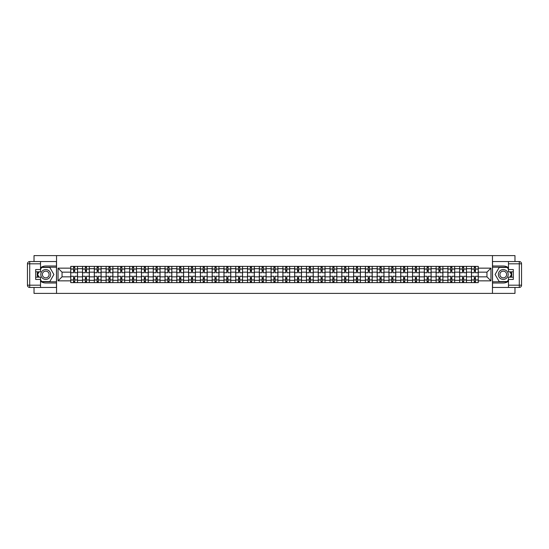 <?xml version="1.0" encoding="UTF-8"?>
<svg xmlns="http://www.w3.org/2000/svg" width="549" height="549" viewBox="0 0 549 549"><rect width="100%" height="100%" fill="white"/><g stroke="black" fill="none" stroke-linecap="round" stroke-linejoin="round"><path stroke-width="0.82" d="M34.024 287.456L34.024 293.386L514.976 293.386L514.976 287.456M514.976 261.544L514.976 255.614L34.024 255.614L34.024 261.544M82.528 282.618L82.528 268.681L77.539 268.681L77.539 282.618M77.539 268.681L77.539 266.382M82.528 268.681L82.528 266.382M89.329 266.382L89.329 282.618M94.311 282.618L94.311 266.382M101.112 266.382L101.112 282.618M106.101 282.618L106.101 266.382M112.895 266.382L112.895 282.618M117.884 282.618L117.884 266.382M124.685 266.382L124.685 282.618M129.667 282.618L129.667 266.382M136.468 266.382L136.468 282.618M141.457 282.618L141.457 266.382M148.257 266.382L148.257 282.618M153.24 282.618L153.24 266.382M160.04 266.382L160.04 282.618M165.029 282.618L165.029 266.382M171.83 266.382L171.83 282.618M176.812 282.618L176.812 266.382M183.613 266.382L183.613 282.618M188.602 282.618L188.602 266.382M195.396 266.382L195.396 282.618M200.385 282.618L200.385 266.382M207.186 266.382L207.186 282.618M212.168 282.618L212.168 266.382M218.969 266.382L218.969 282.618M223.958 282.618L223.958 266.382M230.758 266.382L230.758 282.618M235.741 282.618L235.741 266.382M242.541 266.382L242.541 282.618M247.53 282.618L247.53 266.382M254.331 266.382L254.331 282.618M259.313 282.618L259.313 266.382M266.114 266.382L266.114 282.618M271.103 282.618L271.103 266.382M277.897 266.382L277.897 282.618M282.886 282.618L282.886 266.382M289.687 266.382L289.687 282.618M294.669 282.618L294.669 266.382M301.47 266.382L301.47 282.618M306.459 282.618L306.459 266.382M313.259 266.382L313.259 282.618M318.242 282.618L318.242 266.382M325.042 266.382L325.042 282.618M330.031 282.618L330.031 266.382M336.832 266.382L336.832 282.618M341.814 282.618L341.814 266.382M348.615 266.382L348.615 282.618M353.604 282.618L353.604 266.382M360.398 266.382L360.398 282.618M365.387 282.618L365.387 266.382M372.188 266.382L372.188 282.618M377.17 282.618L377.17 266.382M383.971 266.382L383.971 282.618M388.96 282.618L388.96 266.382M395.76 266.382L395.76 282.618M400.743 282.618L400.743 266.382M407.543 266.382L407.543 282.618M412.532 282.618L412.532 266.382M419.333 266.382L419.333 282.618M424.315 282.618L424.315 266.382M431.116 266.382L431.116 282.618M436.105 282.618L436.105 266.382M442.899 266.382L442.899 282.618M447.888 282.618L447.888 266.382M454.689 266.382L454.689 282.618M459.671 282.618L459.671 266.382M466.472 266.382L466.472 282.618M471.461 282.618L471.461 266.382M471.461 276.84L466.472 276.84M459.671 276.84L454.689 276.84M447.888 276.84L442.899 276.84M436.105 276.84L431.116 276.84M424.315 276.84L419.333 276.84M412.532 276.84L407.543 276.84M400.743 276.84L395.76 276.84M388.96 276.84L383.971 276.84M377.17 276.84L372.188 276.84M365.387 276.84L360.398 276.84M353.604 276.84L348.615 276.84M341.814 276.84L336.832 276.84M330.031 276.84L325.042 276.84M318.242 276.84L313.259 276.84M306.459 276.84L301.47 276.84M294.669 276.84L289.687 276.84M282.886 276.84L277.897 276.84M271.103 276.84L266.114 276.84M259.313 276.84L254.331 276.84M247.53 276.84L242.541 276.84M235.741 276.84L230.758 276.84M223.958 276.84L218.969 276.84M212.168 276.84L207.186 276.84M200.385 276.84L195.396 276.84M188.602 276.84L183.613 276.84M176.812 276.84L171.83 276.84M165.029 276.84L160.04 276.84M153.24 276.84L148.257 276.84M141.457 276.84L136.468 276.84M129.667 276.84L124.685 276.84M117.884 276.84L112.895 276.84M106.101 276.84L101.112 276.84M94.311 276.84L89.329 276.84M82.528 276.84L77.539 276.84M471.461 272.16L466.472 272.16M459.671 272.16L454.689 272.16M447.888 272.16L442.899 272.16M436.105 272.16L431.116 272.16M424.315 272.16L419.333 272.16M412.532 272.16L407.543 272.16M400.743 272.16L395.76 272.16M388.96 272.16L383.971 272.16M377.17 272.16L372.188 272.16M365.387 272.16L360.398 272.16M353.604 272.16L348.615 272.16M341.814 272.16L336.832 272.16M330.031 272.16L325.042 272.16M318.242 272.16L313.259 272.16M306.459 272.16L301.47 272.16M294.669 272.16L289.687 272.16M282.886 272.16L277.897 272.16M271.103 272.16L266.114 272.16M259.313 272.16L254.331 272.16M247.53 272.16L242.541 272.16M235.741 272.16L230.758 272.16M223.958 272.16L218.969 272.16M212.168 272.16L207.186 272.16M200.385 272.16L195.396 272.16M188.602 272.16L183.613 272.16M176.812 272.16L171.83 272.16M165.029 272.16L160.04 272.16M153.24 272.16L148.257 272.16M141.457 272.16L136.468 272.16M129.667 272.16L124.685 272.16M117.884 272.16L112.895 272.16M106.101 272.16L101.112 272.16M94.311 272.16L89.329 272.16M82.528 272.16L77.539 272.16M62.051 276.84L70.739 276.84L70.739 272.16L62.051 272.16L62.051 276.84L58.05 280.848L58.05 268.152L70.739 268.152L70.739 272.16M478.261 272.16L478.261 276.84L486.949 276.84L486.949 272.16L478.261 272.16L478.261 266.382L70.739 266.382L70.739 268.152M478.261 268.152L490.95 268.152L490.95 280.848L478.261 280.848L478.261 276.84M70.739 276.84L70.739 282.618L478.261 282.618L478.261 280.848M70.739 280.848L58.05 280.848M492.46 293.386L492.46 255.614M56.54 293.386L56.54 255.614M74.746 281.486L73.539 281.486M73.539 267.514L74.746 267.514M86.529 281.486L85.321 281.486M85.321 267.514L86.529 267.514M98.319 281.486L97.104 281.486M97.104 267.514L98.319 267.514M110.102 281.486L108.894 281.486M108.894 267.514L110.102 267.514M121.885 281.486L120.677 281.486M120.677 267.514L121.885 267.514M133.675 281.486L132.467 281.486M132.467 267.514L133.675 267.514M145.458 281.486L144.25 281.486M144.25 267.514L145.458 267.514M157.247 281.486L156.04 281.486M156.04 267.514L157.247 267.514M169.03 281.486L167.822 281.486M167.822 267.514L169.03 267.514M180.82 281.486L179.605 281.486M179.605 267.514L180.82 267.514M192.603 281.486L191.395 281.486M191.395 267.514L192.603 267.514M204.386 281.486L203.178 281.486M203.178 267.514L204.386 267.514M216.176 281.486L214.968 281.486M214.968 267.514L216.176 267.514M227.959 281.486L226.751 281.486M226.751 267.514L227.959 267.514M239.748 281.486L238.541 281.486M238.541 267.514L239.748 267.514M251.531 281.486L250.323 281.486M250.323 267.514L251.531 267.514M263.321 281.486L262.106 281.486M262.106 267.514L263.321 267.514M275.104 281.486L273.896 281.486M273.896 267.514L275.104 267.514M286.894 281.486L285.679 281.486M285.679 267.514L286.894 267.514M298.677 281.486L297.469 281.486M297.469 267.514L298.677 267.514M310.459 281.486L309.252 281.486M309.252 267.514L310.459 267.514M322.249 281.486L321.041 281.486M321.041 267.514L322.249 267.514M334.032 281.486L332.824 281.486M332.824 267.514L334.032 267.514M345.822 281.486L344.614 281.486M344.614 267.514L345.822 267.514M357.605 281.486L356.397 281.486M356.397 267.514L357.605 267.514M369.395 281.486L368.18 281.486M368.18 267.514L369.395 267.514M381.178 281.486L379.97 281.486M379.97 267.514L381.178 267.514M392.96 281.486L391.753 281.486M391.753 267.514L392.96 267.514M404.75 281.486L403.542 281.486M403.542 267.514L404.75 267.514M416.533 281.486L415.325 281.486M415.325 267.514L416.533 267.514M428.323 281.486L427.115 281.486M427.115 267.514L428.323 267.514M440.106 281.486L438.898 281.486M438.898 267.514L440.106 267.514M451.896 281.486L450.681 281.486M450.681 267.514L451.896 267.514M463.679 281.486L462.471 281.486M462.471 267.514L463.679 267.514M475.461 281.486L474.254 281.486M474.254 267.514L475.461 267.514M58.05 268.152L62.051 272.16M486.949 276.84L490.95 280.848M486.949 272.16L490.95 268.152M77.505 282.618L77.505 272.723L74.746 272.723L74.746 266.382M73.539 266.382L73.539 272.723L70.78 272.723L70.78 266.382M77.505 272.723L77.505 266.382M70.78 282.618L70.78 276.277L73.539 276.277L73.539 282.618M74.746 282.618L74.746 276.277L77.505 276.277M73.539 271.062L74.746 271.062M70.78 276.277L70.78 272.723M74.746 277.938L73.539 277.938M74.746 281.637L73.539 281.637M73.539 278.919L74.746 278.919M74.746 270.081L73.539 270.081M73.539 267.363L74.746 267.363M40.523 281.212A8.503 8.503 0 0 0 45.732 283.003L56.465 283.003L56.465 287.456L29.715 287.456A2.265 2.265 0 0 1 27.45 285.192L27.45 263.808A2.265 2.265 0 0 1 29.715 261.544L40.523 261.544L40.523 271.817L35.685 271.817M40.523 261.544L56.465 261.544L56.465 265.997L45.732 265.997A8.503 8.503 0 0 0 40.523 267.788M37.668 271.817A8.503 8.503 0 0 0 37.668 277.183M56.465 283.003L56.465 265.997M35.685 277.183L40.523 277.183L40.523 287.456M40.523 269.552L35.685 269.552L35.685 279.448L40.523 279.448M56.465 267.212L41.525 267.212L40.523 268.948M40.523 280.052L41.525 281.788L56.465 281.788M38.862 271.817L37.311 274.5L38.862 277.183M508.477 267.788A8.503 8.503 0 0 0 503.268 265.997L492.535 265.997L492.535 261.544L519.285 261.544A2.265 2.265 0 0 1 521.55 263.808L521.55 285.192A2.265 2.265 0 0 1 519.285 287.456L508.477 287.456L508.477 277.183L513.315 277.183M508.477 287.456L492.535 287.456L492.535 283.003L503.268 283.003A8.503 8.503 0 0 0 508.477 281.212M511.332 277.183A8.503 8.503 0 0 0 511.332 271.817M492.535 265.997L492.535 283.003M513.315 271.817L508.477 271.817L508.477 261.544M508.477 279.448L513.315 279.448L513.315 269.552L508.477 269.552M492.535 281.788L507.475 281.788L508.477 280.052M508.477 268.948L507.475 267.212L492.535 267.212M510.138 277.183L511.689 274.5L510.138 271.817M40.825 274.5A4.914 4.914 0 0 0 45.732 279.414A4.914 4.914 0 0 0 50.645 274.5A4.914 4.914 0 0 0 45.732 269.586A4.914 4.914 0 0 0 40.825 274.5M42.369 274.5A3.363 3.363 0 0 0 45.732 277.863A3.363 3.363 0 0 0 49.094 274.5A3.363 3.363 0 0 0 45.732 271.137A3.363 3.363 0 0 0 42.369 274.5M40.523 269.401L41.655 267.438L49.815 267.438L53.891 274.5L49.815 281.562L41.655 281.562L40.523 279.599M39.123 277.183L37.579 274.5L39.123 271.817M498.355 274.5A4.914 4.914 0 0 0 503.268 279.414A4.914 4.914 0 0 0 508.175 274.5A4.914 4.914 0 0 0 503.268 269.586A4.914 4.914 0 0 0 498.355 274.5M499.906 274.5A3.363 3.363 0 0 0 503.268 277.863A3.363 3.363 0 0 0 506.631 274.5A3.363 3.363 0 0 0 503.268 271.137A3.363 3.363 0 0 0 499.906 274.5M508.477 279.599L507.345 281.562L499.185 281.562L495.109 274.5L499.185 267.438L507.345 267.438L508.477 269.401M509.877 271.817L511.421 274.5L509.877 277.183M89.288 282.618L89.288 272.723L86.529 272.723L86.529 266.382M85.321 266.382L85.321 272.723L82.563 272.723L82.563 266.382M89.288 272.723L89.288 266.382M82.563 282.618L82.563 276.277L85.321 276.277L85.321 282.618M86.529 282.618L86.529 276.277L89.288 276.277M85.321 271.062L86.529 271.062M82.563 276.277L82.563 272.723M86.529 277.938L85.321 277.938M86.529 281.637L85.321 281.637M85.321 278.919L86.529 278.919M86.529 270.081L85.321 270.081M85.321 267.363L86.529 267.363M101.071 282.618L101.071 272.723L98.319 272.723L98.319 266.382M97.104 266.382L97.104 272.723L94.353 272.723L94.353 266.382M101.071 272.723L101.071 266.382M94.353 282.618L94.353 276.277L97.104 276.277L97.104 282.618M98.319 282.618L98.319 276.277L101.071 276.277M97.104 271.062L98.319 271.062M94.353 276.277L94.353 272.723M98.319 277.938L97.104 277.938M98.319 281.637L97.104 281.637M97.104 278.919L98.319 278.919M98.319 270.081L97.104 270.081M97.104 267.363L98.319 267.363M112.861 282.618L112.861 272.723L110.102 272.723L110.102 266.382M108.894 266.382L108.894 272.723L106.135 272.723L106.135 266.382M112.861 272.723L112.861 266.382M106.135 282.618L106.135 276.277L108.894 276.277L108.894 282.618M110.102 282.618L110.102 276.277L112.861 276.277M108.894 271.062L110.102 271.062M106.135 276.277L106.135 272.723M110.102 277.938L108.894 277.938M110.102 281.637L108.894 281.637M108.894 278.919L110.102 278.919M110.102 270.081L108.894 270.081M108.894 267.363L110.102 267.363M124.644 282.618L124.644 272.723L121.885 272.723L121.885 266.382M120.677 266.382L120.677 272.723L117.918 272.723L117.918 266.382M124.644 272.723L124.644 266.382M117.918 282.618L117.918 276.277L120.677 276.277L120.677 282.618M121.885 282.618L121.885 276.277L124.644 276.277M120.677 271.062L121.885 271.062M117.918 276.277L117.918 272.723M121.885 277.938L120.677 277.938M121.885 281.637L120.677 281.637M120.677 278.919L121.885 278.919M121.885 270.081L120.677 270.081M120.677 267.363L121.885 267.363M136.433 282.618L136.433 272.723L133.675 272.723L133.675 266.382M132.467 266.382L132.467 272.723L129.708 272.723L129.708 266.382M136.433 272.723L136.433 266.382M129.708 282.618L129.708 276.277L132.467 276.277L132.467 282.618M133.675 282.618L133.675 276.277L136.433 276.277M132.467 271.062L133.675 271.062M129.708 276.277L129.708 272.723M133.675 277.938L132.467 277.938M133.675 281.637L132.467 281.637M132.467 278.919L133.675 278.919M133.675 270.081L132.467 270.081M132.467 267.363L133.675 267.363M148.216 282.618L148.216 272.723L145.458 272.723L145.458 266.382M144.25 266.382L144.25 272.723L141.491 272.723L141.491 266.382M148.216 272.723L148.216 266.382M141.491 282.618L141.491 276.277L144.25 276.277L144.25 282.618M145.458 282.618L145.458 276.277L148.216 276.277M144.25 271.062L145.458 271.062M141.491 276.277L141.491 272.723M145.458 277.938L144.25 277.938M145.458 281.637L144.25 281.637M144.25 278.919L145.458 278.919M145.458 270.081L144.25 270.081M144.25 267.363L145.458 267.363M160.006 282.618L160.006 272.723L157.247 272.723L157.247 266.382M156.04 266.382L156.04 272.723L153.281 272.723L153.281 266.382M160.006 272.723L160.006 266.382M153.281 282.618L153.281 276.277L156.04 276.277L156.04 282.618M157.247 282.618L157.247 276.277L160.006 276.277M156.04 271.062L157.247 271.062M153.281 276.277L153.281 272.723M157.247 277.938L156.04 277.938M157.247 281.637L156.04 281.637M156.04 278.919L157.247 278.919M157.247 270.081L156.04 270.081M156.04 267.363L157.247 267.363M171.789 282.618L171.789 272.723L169.03 272.723L169.03 266.382M167.822 266.382L167.822 272.723L165.064 272.723L165.064 266.382M171.789 272.723L171.789 266.382M165.064 282.618L165.064 276.277L167.822 276.277L167.822 282.618M169.03 282.618L169.03 276.277L171.789 276.277M167.822 271.062L169.03 271.062M165.064 276.277L165.064 272.723M169.03 277.938L167.822 277.938M169.03 281.637L167.822 281.637M167.822 278.919L169.03 278.919M169.03 270.081L167.822 270.081M167.822 267.363L169.03 267.363M183.572 282.618L183.572 272.723L180.82 272.723L180.82 266.382M179.605 266.382L179.605 272.723L176.853 272.723L176.853 266.382M183.572 272.723L183.572 266.382M176.853 282.618L176.853 276.277L179.605 276.277L179.605 282.618M180.82 282.618L180.82 276.277L183.572 276.277M179.605 271.062L180.82 271.062M176.853 276.277L176.853 272.723M180.82 277.938L179.605 277.938M180.82 281.637L179.605 281.637M179.605 278.919L180.82 278.919M180.82 270.081L179.605 270.081M179.605 267.363L180.82 267.363M195.362 282.618L195.362 272.723L192.603 272.723L192.603 266.382M191.395 266.382L191.395 272.723L188.636 272.723L188.636 266.382M195.362 272.723L195.362 266.382M188.636 282.618L188.636 276.277L191.395 276.277L191.395 282.618M192.603 282.618L192.603 276.277L195.362 276.277M191.395 271.062L192.603 271.062M188.636 276.277L188.636 272.723M192.603 277.938L191.395 277.938M192.603 281.637L191.395 281.637M191.395 278.919L192.603 278.919M192.603 270.081L191.395 270.081M191.395 267.363L192.603 267.363M207.145 282.618L207.145 272.723L204.386 272.723L204.386 266.382M203.178 266.382L203.178 272.723L200.426 272.723L200.426 266.382M207.145 272.723L207.145 266.382M200.426 282.618L200.426 276.277L203.178 276.277L203.178 282.618M204.386 282.618L204.386 276.277L207.145 276.277M203.178 271.062L204.386 271.062M200.426 276.277L200.426 272.723M204.386 277.938L203.178 277.938M204.386 281.637L203.178 281.637M203.178 278.919L204.386 278.919M204.386 270.081L203.178 270.081M203.178 267.363L204.386 267.363M218.934 282.618L218.934 272.723L216.176 272.723L216.176 266.382M214.968 266.382L214.968 272.723L212.209 272.723L212.209 266.382M218.934 272.723L218.934 266.382M212.209 282.618L212.209 276.277L214.968 276.277L214.968 282.618M216.176 282.618L216.176 276.277L218.934 276.277M214.968 271.062L216.176 271.062M212.209 276.277L212.209 272.723M216.176 277.938L214.968 277.938M216.176 281.637L214.968 281.637M214.968 278.919L216.176 278.919M216.176 270.081L214.968 270.081M214.968 267.363L216.176 267.363M230.717 282.618L230.717 272.723L227.959 272.723L227.959 266.382M226.751 266.382L226.751 272.723L223.992 272.723L223.992 266.382M230.717 272.723L230.717 266.382M223.992 282.618L223.992 276.277L226.751 276.277L226.751 282.618M227.959 282.618L227.959 276.277L230.717 276.277M226.751 271.062L227.959 271.062M223.992 276.277L223.992 272.723M227.959 277.938L226.751 277.938M227.959 281.637L226.751 281.637M226.751 278.919L227.959 278.919M227.959 270.081L226.751 270.081M226.751 267.363L227.959 267.363M242.507 282.618L242.507 272.723L239.748 272.723L239.748 266.382M238.541 266.382L238.541 272.723L235.782 272.723L235.782 266.382M242.507 272.723L242.507 266.382M235.782 282.618L235.782 276.277L238.541 276.277L238.541 282.618M239.748 282.618L239.748 276.277L242.507 276.277M238.541 271.062L239.748 271.062M235.782 276.277L235.782 272.723M239.748 277.938L238.541 277.938M239.748 281.637L238.541 281.637M238.541 278.919L239.748 278.919M239.748 270.081L238.541 270.081M238.541 267.363L239.748 267.363M254.29 282.618L254.29 272.723L251.531 272.723L251.531 266.382M250.323 266.382L250.323 272.723L247.565 272.723L247.565 266.382M254.29 272.723L254.29 266.382M247.565 282.618L247.565 276.277L250.323 276.277L250.323 282.618M251.531 282.618L251.531 276.277L254.29 276.277M250.323 271.062L251.531 271.062M247.565 276.277L247.565 272.723M251.531 277.938L250.323 277.938M251.531 281.637L250.323 281.637M250.323 278.919L251.531 278.919M251.531 270.081L250.323 270.081M250.323 267.363L251.531 267.363M266.073 282.618L266.073 272.723L263.321 272.723L263.321 266.382M262.106 266.382L262.106 272.723L259.354 272.723L259.354 266.382M266.073 272.723L266.073 266.382M259.354 282.618L259.354 276.277L262.106 276.277L262.106 282.618M263.321 282.618L263.321 276.277L266.073 276.277M262.106 271.062L263.321 271.062M259.354 276.277L259.354 272.723M263.321 277.938L262.106 277.938M263.321 281.637L262.106 281.637M262.106 278.919L263.321 278.919M263.321 270.081L262.106 270.081M262.106 267.363L263.321 267.363M277.863 282.618L277.863 272.723L275.104 272.723L275.104 266.382M273.896 266.382L273.896 272.723L271.137 272.723L271.137 266.382M277.863 272.723L277.863 266.382M271.137 282.618L271.137 276.277L273.896 276.277L273.896 282.618M275.104 282.618L275.104 276.277L277.863 276.277M273.896 271.062L275.104 271.062M271.137 276.277L271.137 272.723M275.104 277.938L273.896 277.938M275.104 281.637L273.896 281.637M273.896 278.919L275.104 278.919M275.104 270.081L273.896 270.081M273.896 267.363L275.104 267.363M289.646 282.618L289.646 272.723L286.894 272.723L286.894 266.382M285.679 266.382L285.679 272.723L282.927 272.723L282.927 266.382M289.646 272.723L289.646 266.382M282.927 282.618L282.927 276.277L285.679 276.277L285.679 282.618M286.894 282.618L286.894 276.277L289.646 276.277M285.679 271.062L286.894 271.062M282.927 276.277L282.927 272.723M286.894 277.938L285.679 277.938M286.894 281.637L285.679 281.637M285.679 278.919L286.894 278.919M286.894 270.081L285.679 270.081M285.679 267.363L286.894 267.363M301.435 282.618L301.435 272.723L298.677 272.723L298.677 266.382M297.469 266.382L297.469 272.723L294.71 272.723L294.71 266.382M301.435 272.723L301.435 266.382M294.71 282.618L294.71 276.277L297.469 276.277L297.469 282.618M298.677 282.618L298.677 276.277L301.435 276.277M297.469 271.062L298.677 271.062M294.71 276.277L294.71 272.723M298.677 277.938L297.469 277.938M298.677 281.637L297.469 281.637M297.469 278.919L298.677 278.919M298.677 270.081L297.469 270.081M297.469 267.363L298.677 267.363M313.218 282.618L313.218 272.723L310.459 272.723L310.459 266.382M309.252 266.382L309.252 272.723L306.493 272.723L306.493 266.382M313.218 272.723L313.218 266.382M306.493 282.618L306.493 276.277L309.252 276.277L309.252 282.618M310.459 282.618L310.459 276.277L313.218 276.277M309.252 271.062L310.459 271.062M306.493 276.277L306.493 272.723M310.459 277.938L309.252 277.938M310.459 281.637L309.252 281.637M309.252 278.919L310.459 278.919M310.459 270.081L309.252 270.081M309.252 267.363L310.459 267.363M325.008 282.618L325.008 272.723L322.249 272.723L322.249 266.382M321.041 266.382L321.041 272.723L318.283 272.723L318.283 266.382M325.008 272.723L325.008 266.382M318.283 282.618L318.283 276.277L321.041 276.277L321.041 282.618M322.249 282.618L322.249 276.277L325.008 276.277M321.041 271.062L322.249 271.062M318.283 276.277L318.283 272.723M322.249 277.938L321.041 277.938M322.249 281.637L321.041 281.637M321.041 278.919L322.249 278.919M322.249 270.081L321.041 270.081M321.041 267.363L322.249 267.363M336.791 282.618L336.791 272.723L334.032 272.723L334.032 266.382M332.824 266.382L332.824 272.723L330.066 272.723L330.066 266.382M336.791 272.723L336.791 266.382M330.066 282.618L330.066 276.277L332.824 276.277L332.824 282.618M334.032 282.618L334.032 276.277L336.791 276.277M332.824 271.062L334.032 271.062M330.066 276.277L330.066 272.723M334.032 277.938L332.824 277.938M334.032 281.637L332.824 281.637M332.824 278.919L334.032 278.919M334.032 270.081L332.824 270.081M332.824 267.363L334.032 267.363M348.574 282.618L348.574 272.723L345.822 272.723L345.822 266.382M344.614 266.382L344.614 272.723L341.855 272.723L341.855 266.382M348.574 272.723L348.574 266.382M341.855 282.618L341.855 276.277L344.614 276.277L344.614 282.618M345.822 282.618L345.822 276.277L348.574 276.277M344.614 271.062L345.822 271.062M341.855 276.277L341.855 272.723M345.822 277.938L344.614 277.938M345.822 281.637L344.614 281.637M344.614 278.919L345.822 278.919M345.822 270.081L344.614 270.081M344.614 267.363L345.822 267.363M360.364 282.618L360.364 272.723L357.605 272.723L357.605 266.382M356.397 266.382L356.397 272.723L353.638 272.723L353.638 266.382M360.364 272.723L360.364 266.382M353.638 282.618L353.638 276.277L356.397 276.277L356.397 282.618M357.605 282.618L357.605 276.277L360.364 276.277M356.397 271.062L357.605 271.062M353.638 276.277L353.638 272.723M357.605 277.938L356.397 277.938M357.605 281.637L356.397 281.637M356.397 278.919L357.605 278.919M357.605 270.081L356.397 270.081M356.397 267.363L357.605 267.363M372.147 282.618L372.147 272.723L369.395 272.723L369.395 266.382M368.18 266.382L368.18 272.723L365.428 272.723L365.428 266.382M372.147 272.723L372.147 266.382M365.428 282.618L365.428 276.277L368.18 276.277L368.18 282.618M369.395 282.618L369.395 276.277L372.147 276.277M368.18 271.062L369.395 271.062M365.428 276.277L365.428 272.723M369.395 277.938L368.18 277.938M369.395 281.637L368.18 281.637M368.18 278.919L369.395 278.919M369.395 270.081L368.18 270.081M368.18 267.363L369.395 267.363M383.936 282.618L383.936 272.723L381.178 272.723L381.178 266.382M379.97 266.382L379.97 272.723L377.211 272.723L377.211 266.382M383.936 272.723L383.936 266.382M377.211 282.618L377.211 276.277L379.97 276.277L379.97 282.618M381.178 282.618L381.178 276.277L383.936 276.277M379.97 271.062L381.178 271.062M377.211 276.277L377.211 272.723M381.178 277.938L379.97 277.938M381.178 281.637L379.97 281.637M379.97 278.919L381.178 278.919M381.178 270.081L379.97 270.081M379.97 267.363L381.178 267.363M395.719 282.618L395.719 272.723L392.96 272.723L392.96 266.382M391.753 266.382L391.753 272.723L388.994 272.723L388.994 266.382M395.719 272.723L395.719 266.382M388.994 282.618L388.994 276.277L391.753 276.277L391.753 282.618M392.96 282.618L392.96 276.277L395.719 276.277M391.753 271.062L392.96 271.062M388.994 276.277L388.994 272.723M392.96 277.938L391.753 277.938M392.96 281.637L391.753 281.637M391.753 278.919L392.96 278.919M392.96 270.081L391.753 270.081M391.753 267.363L392.96 267.363M407.509 282.618L407.509 272.723L404.75 272.723L404.75 266.382M403.542 266.382L403.542 272.723L400.784 272.723L400.784 266.382M407.509 272.723L407.509 266.382M400.784 282.618L400.784 276.277L403.542 276.277L403.542 282.618M404.75 282.618L404.75 276.277L407.509 276.277M403.542 271.062L404.75 271.062M400.784 276.277L400.784 272.723M404.75 277.938L403.542 277.938M404.75 281.637L403.542 281.637M403.542 278.919L404.75 278.919M404.75 270.081L403.542 270.081M403.542 267.363L404.75 267.363M419.292 282.618L419.292 272.723L416.533 272.723L416.533 266.382M415.325 266.382L415.325 272.723L412.567 272.723L412.567 266.382M419.292 272.723L419.292 266.382M412.567 282.618L412.567 276.277L415.325 276.277L415.325 282.618M416.533 282.618L416.533 276.277L419.292 276.277M415.325 271.062L416.533 271.062M412.567 276.277L412.567 272.723M416.533 277.938L415.325 277.938M416.533 281.637L415.325 281.637M415.325 278.919L416.533 278.919M416.533 270.081L415.325 270.081M415.325 267.363L416.533 267.363M431.082 282.618L431.082 272.723L428.323 272.723L428.323 266.382M427.115 266.382L427.115 272.723L424.356 272.723L424.356 266.382M431.082 272.723L431.082 266.382M424.356 282.618L424.356 276.277L427.115 276.277L427.115 282.618M428.323 282.618L428.323 276.277L431.082 276.277M427.115 271.062L428.323 271.062M424.356 276.277L424.356 272.723M428.323 277.938L427.115 277.938M428.323 281.637L427.115 281.637M427.115 278.919L428.323 278.919M428.323 270.081L427.115 270.081M427.115 267.363L428.323 267.363M442.865 282.618L442.865 272.723L440.106 272.723L440.106 266.382M438.898 266.382L438.898 272.723L436.139 272.723L436.139 266.382M442.865 272.723L442.865 266.382M436.139 282.618L436.139 276.277L438.898 276.277L438.898 282.618M440.106 282.618L440.106 276.277L442.865 276.277M438.898 271.062L440.106 271.062M436.139 276.277L436.139 272.723M440.106 277.938L438.898 277.938M440.106 281.637L438.898 281.637M438.898 278.919L440.106 278.919M440.106 270.081L438.898 270.081M438.898 267.363L440.106 267.363M454.647 282.618L454.647 272.723L451.896 272.723L451.896 266.382M450.681 266.382L450.681 272.723L447.929 272.723L447.929 266.382M454.647 272.723L454.647 266.382M447.929 282.618L447.929 276.277L450.681 276.277L450.681 282.618M451.896 282.618L451.896 276.277L454.647 276.277M450.681 271.062L451.896 271.062M447.929 276.277L447.929 272.723M451.896 277.938L450.681 277.938M451.896 281.637L450.681 281.637M450.681 278.919L451.896 278.919M451.896 270.081L450.681 270.081M450.681 267.363L451.896 267.363M466.437 282.618L466.437 272.723L463.679 272.723L463.679 266.382M462.471 266.382L462.471 272.723L459.712 272.723L459.712 266.382M466.437 272.723L466.437 266.382M459.712 282.618L459.712 276.277L462.471 276.277L462.471 282.618M463.679 282.618L463.679 276.277L466.437 276.277M462.471 271.062L463.679 271.062M459.712 276.277L459.712 272.723M463.679 277.938L462.471 277.938M463.679 281.637L462.471 281.637M462.471 278.919L463.679 278.919M463.679 270.081L462.471 270.081M462.471 267.363L463.679 267.363M478.22 282.618L478.22 272.723L475.461 272.723L475.461 266.382M474.254 266.382L474.254 272.723L471.495 272.723L471.495 266.382M478.22 272.723L478.22 266.382M471.495 282.618L471.495 276.277L474.254 276.277L474.254 282.618M475.461 282.618L475.461 276.277L478.22 276.277M474.254 271.062L475.461 271.062M471.495 276.277L471.495 272.723M475.461 277.938L474.254 277.938M475.461 281.637L474.254 281.637M474.254 278.919L475.461 278.919M475.461 270.081L474.254 270.081M474.254 267.363L475.461 267.363M459.671 268.681L454.689 268.681M447.888 268.681L442.899 268.681M436.105 268.681L431.116 268.681M424.315 268.681L419.333 268.681M412.532 268.681L407.543 268.681M400.743 268.681L395.76 268.681M388.96 268.681L383.971 268.681M377.17 268.681L372.188 268.681M365.387 268.681L360.398 268.681M353.604 268.681L348.615 268.681M341.814 268.681L336.832 268.681M330.031 268.681L325.042 268.681M318.242 268.681L313.259 268.681M306.459 268.681L301.47 268.681M294.669 268.681L289.687 268.681M282.886 268.681L277.897 268.681M271.103 268.681L266.114 268.681M259.313 268.681L254.331 268.681M247.53 268.681L242.541 268.681M235.741 268.681L230.758 268.681M223.958 268.681L218.969 268.681M212.168 268.681L207.186 268.681M200.385 268.681L195.396 268.681M188.602 268.681L183.613 268.681M176.812 268.681L171.83 268.681M165.029 268.681L160.04 268.681M153.24 268.681L148.257 268.681M141.457 268.681L136.468 268.681M129.667 268.681L124.685 268.681M117.884 268.681L112.895 268.681M106.101 268.681L101.112 268.681M94.311 268.681L89.329 268.681M471.461 268.681L466.472 268.681M459.671 280.319L454.689 280.319M447.888 280.319L442.899 280.319M436.105 280.319L431.116 280.319M424.315 280.319L419.333 280.319M412.532 280.319L407.543 280.319M400.743 280.319L395.76 280.319M388.96 280.319L383.971 280.319M377.17 280.319L372.188 280.319M365.387 280.319L360.398 280.319M353.604 280.319L348.615 280.319M341.814 280.319L336.832 280.319M330.031 280.319L325.042 280.319M318.242 280.319L313.259 280.319M306.459 280.319L301.47 280.319M294.669 280.319L289.687 280.319M282.886 280.319L277.897 280.319M271.103 280.319L266.114 280.319M259.313 280.319L254.331 280.319M247.53 280.319L242.541 280.319M235.741 280.319L230.758 280.319M223.958 280.319L218.969 280.319M212.168 280.319L207.186 280.319M200.385 280.319L195.396 280.319M188.602 280.319L183.613 280.319M176.812 280.319L171.83 280.319M165.029 280.319L160.04 280.319M153.24 280.319L148.257 280.319M141.457 280.319L136.468 280.319M129.667 280.319L124.685 280.319M117.884 280.319L112.895 280.319M106.101 280.319L101.112 280.319M94.311 280.319L89.329 280.319M82.528 280.319L77.539 280.319M471.461 280.319L466.472 280.319M77.505 268.983L74.746 268.983M73.539 268.983L70.78 268.983M73.539 269.085L70.78 269.085M73.539 279.915L70.78 279.915M73.539 280.017L70.78 280.017M77.505 280.017L74.746 280.017M77.505 269.085L74.746 269.085M77.505 279.915L74.746 279.915M40.523 263.808L29.715 263.808L29.715 285.192L40.523 285.192M27.45 263.808L29.715 263.808L29.715 261.544M29.715 287.456L29.715 285.192L27.45 285.192M508.477 285.192L519.285 285.192L519.285 263.808L508.477 263.808M521.55 285.192L519.285 285.192L519.285 287.456M519.285 261.544L519.285 263.808L521.55 263.808M89.288 268.983L86.529 268.983M85.321 268.983L82.563 268.983M85.321 269.085L82.563 269.085M85.321 279.915L82.563 279.915M85.321 280.017L82.563 280.017M89.288 280.017L86.529 280.017M89.288 269.085L86.529 269.085M89.288 279.915L86.529 279.915M101.071 268.983L98.319 268.983M97.104 268.983L94.353 268.983M97.104 269.085L94.353 269.085M97.104 279.915L94.353 279.915M97.104 280.017L94.353 280.017M101.071 280.017L98.319 280.017M101.071 269.085L98.319 269.085M101.071 279.915L98.319 279.915M112.861 268.983L110.102 268.983M108.894 268.983L106.135 268.983M108.894 269.085L106.135 269.085M108.894 279.915L106.135 279.915M108.894 280.017L106.135 280.017M112.861 280.017L110.102 280.017M112.861 269.085L110.102 269.085M112.861 279.915L110.102 279.915M124.644 268.983L121.885 268.983M120.677 268.983L117.918 268.983M120.677 269.085L117.918 269.085M120.677 279.915L117.918 279.915M120.677 280.017L117.918 280.017M124.644 280.017L121.885 280.017M124.644 269.085L121.885 269.085M124.644 279.915L121.885 279.915M136.433 268.983L133.675 268.983M132.467 268.983L129.708 268.983M132.467 269.085L129.708 269.085M132.467 279.915L129.708 279.915M132.467 280.017L129.708 280.017M136.433 280.017L133.675 280.017M136.433 269.085L133.675 269.085M136.433 279.915L133.675 279.915M148.216 268.983L145.458 268.983M144.25 268.983L141.491 268.983M144.25 269.085L141.491 269.085M144.25 279.915L141.491 279.915M144.25 280.017L141.491 280.017M148.216 280.017L145.458 280.017M148.216 269.085L145.458 269.085M148.216 279.915L145.458 279.915M160.006 268.983L157.247 268.983M156.04 268.983L153.281 268.983M156.04 269.085L153.281 269.085M156.04 279.915L153.281 279.915M156.04 280.017L153.281 280.017M160.006 280.017L157.247 280.017M160.006 269.085L157.247 269.085M160.006 279.915L157.247 279.915M171.789 268.983L169.03 268.983M167.822 268.983L165.064 268.983M167.822 269.085L165.064 269.085M167.822 279.915L165.064 279.915M167.822 280.017L165.064 280.017M171.789 280.017L169.03 280.017M171.789 269.085L169.03 269.085M171.789 279.915L169.03 279.915M183.572 268.983L180.82 268.983M179.605 268.983L176.853 268.983M179.605 269.085L176.853 269.085M179.605 279.915L176.853 279.915M179.605 280.017L176.853 280.017M183.572 280.017L180.82 280.017M183.572 269.085L180.82 269.085M183.572 279.915L180.82 279.915M195.362 268.983L192.603 268.983M191.395 268.983L188.636 268.983M191.395 269.085L188.636 269.085M191.395 279.915L188.636 279.915M191.395 280.017L188.636 280.017M195.362 280.017L192.603 280.017M195.362 269.085L192.603 269.085M195.362 279.915L192.603 279.915M207.145 268.983L204.386 268.983M203.178 268.983L200.426 268.983M203.178 269.085L200.426 269.085M203.178 279.915L200.426 279.915M203.178 280.017L200.426 280.017M207.145 280.017L204.386 280.017M207.145 269.085L204.386 269.085M207.145 279.915L204.386 279.915M218.934 268.983L216.176 268.983M214.968 268.983L212.209 268.983M214.968 269.085L212.209 269.085M214.968 279.915L212.209 279.915M214.968 280.017L212.209 280.017M218.934 280.017L216.176 280.017M218.934 269.085L216.176 269.085M218.934 279.915L216.176 279.915M230.717 268.983L227.959 268.983M226.751 268.983L223.992 268.983M226.751 269.085L223.992 269.085M226.751 279.915L223.992 279.915M226.751 280.017L223.992 280.017M230.717 280.017L227.959 280.017M230.717 269.085L227.959 269.085M230.717 279.915L227.959 279.915M242.507 268.983L239.748 268.983M238.541 268.983L235.782 268.983M238.541 269.085L235.782 269.085M238.541 279.915L235.782 279.915M238.541 280.017L235.782 280.017M242.507 280.017L239.748 280.017M242.507 269.085L239.748 269.085M242.507 279.915L239.748 279.915M254.29 268.983L251.531 268.983M250.323 268.983L247.565 268.983M250.323 269.085L247.565 269.085M250.323 279.915L247.565 279.915M250.323 280.017L247.565 280.017M254.29 280.017L251.531 280.017M254.29 269.085L251.531 269.085M254.29 279.915L251.531 279.915M266.073 268.983L263.321 268.983M262.106 268.983L259.354 268.983M262.106 269.085L259.354 269.085M262.106 279.915L259.354 279.915M262.106 280.017L259.354 280.017M266.073 280.017L263.321 280.017M266.073 269.085L263.321 269.085M266.073 279.915L263.321 279.915M277.863 268.983L275.104 268.983M273.896 268.983L271.137 268.983M273.896 269.085L271.137 269.085M273.896 279.915L271.137 279.915M273.896 280.017L271.137 280.017M277.863 280.017L275.104 280.017M277.863 269.085L275.104 269.085M277.863 279.915L275.104 279.915M289.646 268.983L286.894 268.983M285.679 268.983L282.927 268.983M285.679 269.085L282.927 269.085M285.679 279.915L282.927 279.915M285.679 280.017L282.927 280.017M289.646 280.017L286.894 280.017M289.646 269.085L286.894 269.085M289.646 279.915L286.894 279.915M301.435 268.983L298.677 268.983M297.469 268.983L294.71 268.983M297.469 269.085L294.71 269.085M297.469 279.915L294.71 279.915M297.469 280.017L294.71 280.017M301.435 280.017L298.677 280.017M301.435 269.085L298.677 269.085M301.435 279.915L298.677 279.915M313.218 268.983L310.459 268.983M309.252 268.983L306.493 268.983M309.252 269.085L306.493 269.085M309.252 279.915L306.493 279.915M309.252 280.017L306.493 280.017M313.218 280.017L310.459 280.017M313.218 269.085L310.459 269.085M313.218 279.915L310.459 279.915M325.008 268.983L322.249 268.983M321.041 268.983L318.283 268.983M321.041 269.085L318.283 269.085M321.041 279.915L318.283 279.915M321.041 280.017L318.283 280.017M325.008 280.017L322.249 280.017M325.008 269.085L322.249 269.085M325.008 279.915L322.249 279.915M336.791 268.983L334.032 268.983M332.824 268.983L330.066 268.983M332.824 269.085L330.066 269.085M332.824 279.915L330.066 279.915M332.824 280.017L330.066 280.017M336.791 280.017L334.032 280.017M336.791 269.085L334.032 269.085M336.791 279.915L334.032 279.915M348.574 268.983L345.822 268.983M344.614 268.983L341.855 268.983M344.614 269.085L341.855 269.085M344.614 279.915L341.855 279.915M344.614 280.017L341.855 280.017M348.574 280.017L345.822 280.017M348.574 269.085L345.822 269.085M348.574 279.915L345.822 279.915M360.364 268.983L357.605 268.983M356.397 268.983L353.638 268.983M356.397 269.085L353.638 269.085M356.397 279.915L353.638 279.915M356.397 280.017L353.638 280.017M360.364 280.017L357.605 280.017M360.364 269.085L357.605 269.085M360.364 279.915L357.605 279.915M372.147 268.983L369.395 268.983M368.18 268.983L365.428 268.983M368.18 269.085L365.428 269.085M368.18 279.915L365.428 279.915M368.18 280.017L365.428 280.017M372.147 280.017L369.395 280.017M372.147 269.085L369.395 269.085M372.147 279.915L369.395 279.915M383.936 268.983L381.178 268.983M379.97 268.983L377.211 268.983M379.97 269.085L377.211 269.085M379.97 279.915L377.211 279.915M379.97 280.017L377.211 280.017M383.936 280.017L381.178 280.017M383.936 269.085L381.178 269.085M383.936 279.915L381.178 279.915M395.719 268.983L392.96 268.983M391.753 268.983L388.994 268.983M391.753 269.085L388.994 269.085M391.753 279.915L388.994 279.915M391.753 280.017L388.994 280.017M395.719 280.017L392.96 280.017M395.719 269.085L392.96 269.085M395.719 279.915L392.96 279.915M407.509 268.983L404.75 268.983M403.542 268.983L400.784 268.983M403.542 269.085L400.784 269.085M403.542 279.915L400.784 279.915M403.542 280.017L400.784 280.017M407.509 280.017L404.75 280.017M407.509 269.085L404.75 269.085M407.509 279.915L404.75 279.915M419.292 268.983L416.533 268.983M415.325 268.983L412.567 268.983M415.325 269.085L412.567 269.085M415.325 279.915L412.567 279.915M415.325 280.017L412.567 280.017M419.292 280.017L416.533 280.017M419.292 269.085L416.533 269.085M419.292 279.915L416.533 279.915M431.082 268.983L428.323 268.983M427.115 268.983L424.356 268.983M427.115 269.085L424.356 269.085M427.115 279.915L424.356 279.915M427.115 280.017L424.356 280.017M431.082 280.017L428.323 280.017M431.082 269.085L428.323 269.085M431.082 279.915L428.323 279.915M442.865 268.983L440.106 268.983M438.898 268.983L436.139 268.983M438.898 269.085L436.139 269.085M438.898 279.915L436.139 279.915M438.898 280.017L436.139 280.017M442.865 280.017L440.106 280.017M442.865 269.085L440.106 269.085M442.865 279.915L440.106 279.915M454.647 268.983L451.896 268.983M450.681 268.983L447.929 268.983M450.681 269.085L447.929 269.085M450.681 279.915L447.929 279.915M450.681 280.017L447.929 280.017M454.647 280.017L451.896 280.017M454.647 269.085L451.896 269.085M454.647 279.915L451.896 279.915M466.437 268.983L463.679 268.983M462.471 268.983L459.712 268.983M462.471 269.085L459.712 269.085M462.471 279.915L459.712 279.915M462.471 280.017L459.712 280.017M466.437 280.017L463.679 280.017M466.437 269.085L463.679 269.085M466.437 279.915L463.679 279.915M478.22 268.983L475.461 268.983M474.254 268.983L471.495 268.983M474.254 269.085L471.495 269.085M474.254 279.915L471.495 279.915M474.254 280.017L471.495 280.017M478.22 280.017L475.461 280.017M478.22 269.085L475.461 269.085M478.22 279.915L475.461 279.915"/></g></svg>
